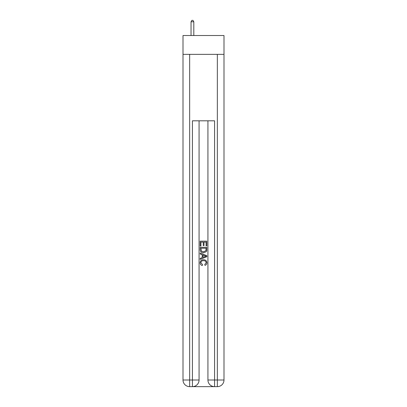 <?xml version="1.0" encoding="UTF-8"?>
<svg xmlns="http://www.w3.org/2000/svg" width="407" height="407" viewBox="0 0 407 407"><rect width="100%" height="100%" fill="white"/><g stroke="black" fill="none" stroke-linecap="round" stroke-linejoin="round"><path stroke-width="0.61" d="M223.992 54.355L223.992 35.526L183.008 35.526L183.008 54.355L223.992 54.355L223.992 380.006L217.343 380.006L217.343 54.355M192.923 386.65L214.077 386.65M189.657 54.355L189.657 380.006L192.425 380.006L192.425 386.65A6.644 6.644 0 0 0 199.069 380.006L199.069 120.813L199.069 380.006A6.644 6.644 0 0 1 192.425 386.65L189.657 386.65A6.644 6.644 0 0 1 183.008 380.006L183.008 54.355M214.575 386.65L214.575 380.006L207.931 380.006A6.644 6.644 0 0 0 214.575 386.65L217.343 386.65L217.343 380.006L214.575 380.006L214.575 120.813L192.425 120.813L192.425 380.006L199.069 380.006M207.931 380.006L207.931 120.813M217.343 386.65A6.644 6.644 0 0 0 223.992 380.006M200.178 246.021L200.178 241.163L206.822 241.163L206.822 245.848L206.054 245.848L206.054 242.104L204.009 242.104L204.009 245.594L203.246 245.594L203.246 242.104L200.946 242.104L200.946 246.021L200.178 246.021M200.178 249.679L200.178 247.298L206.822 247.298L206.725 250.748L206.252 251.714L203.536 252.752C201.409 252.762 200.29 251.735 200.178 249.679M200.946 248.234L201.414 251.175L203.551 251.816L205.917 250.681L206.054 248.234L200.946 248.234M200.178 254.029L200.178 253.037L206.822 255.672L206.822 256.731L200.178 259.371L200.178 258.374L202.223 257.621L202.223 254.787L200.178 254.029M204.828 255.749L202.991 255.067L202.991 257.336L206.054 256.201L204.828 255.749M200.86 262.734L202.523 264.596L202.304 265.532C200.895 265.166 200.158 264.26 200.091 262.82C200.269 260.78 201.424 259.752 203.551 259.737C205.591 259.783 206.71 260.806 206.909 262.8C206.873 264.112 206.232 264.967 204.975 265.364L204.777 264.423L206.14 262.754C205.947 261.319 205.082 260.628 203.551 260.678C201.999 260.597 201.099 261.279 200.86 262.734M193.808 35.526L193.808 21.79L191.041 21.79L191.041 35.526M191.041 21.79L191.87 20.35L192.979 20.35L193.808 21.79M189.657 386.65L189.657 380.006L183.008 380.006"/></g></svg>
